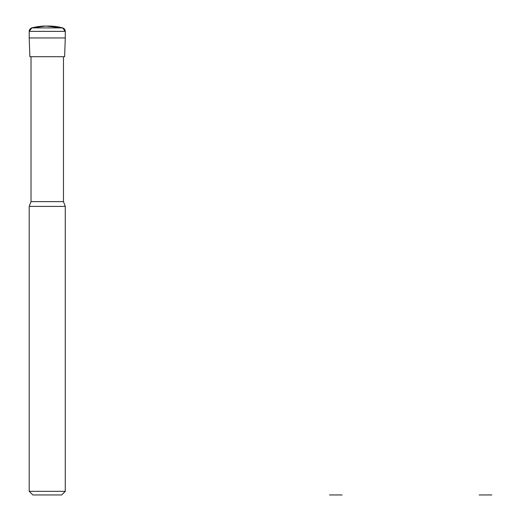 <?xml version="1.0" encoding="UTF-8"?>
<svg xmlns="http://www.w3.org/2000/svg" width="521" height="521" viewBox="0 0 521 521"><rect width="100%" height="100%" fill="white"/><g stroke="black" fill="none" stroke-linecap="round" stroke-linejoin="round"><path stroke-width="0.78" d="M29.86 56.711L29.209 37.955L29.86 56.711L64.624 56.711L65.275 37.955L64.624 56.711M29.209 37.955L29.209 31.377L29.209 37.955L65.275 37.955L65.275 31.377L65.275 37.955M31.879 27.893A3.608 3.608 0 0 0 29.209 31.377L31.879 27.893A54.106 54.106 0 0 1 45.887 26.05L31.879 27.893L62.605 27.893A3.608 3.608 0 0 1 65.275 31.377L62.605 27.893L45.887 26.05L48.596 26.05A54.106 54.106 0 0 1 62.605 27.893M29.209 491.342L65.275 491.342L61.667 494.95L32.81 494.95L29.209 491.342L29.209 206.394L31.013 201.627L31.013 56.711M29.209 206.394L65.275 206.394L63.471 201.627L63.471 56.711M329.48 494.95L335.798 494.95L329.48 494.95M342.108 494.95L335.798 494.95L342.108 494.95M479.17 494.95L485.481 494.95L479.17 494.95M491.791 494.95L485.481 494.95L491.791 494.95M29.209 31.377L65.275 31.377M31.013 201.627L63.471 201.627M65.275 491.342L65.275 206.394"/></g></svg>
